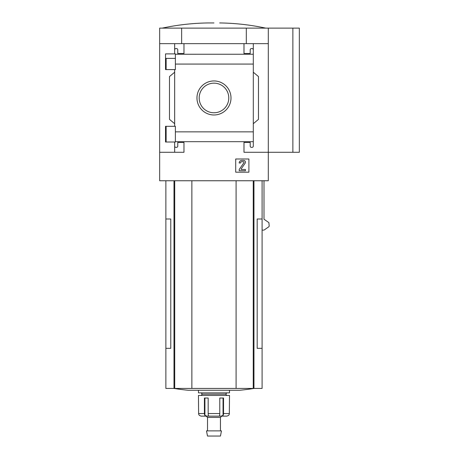 <?xml version="1.0" encoding="UTF-8"?>
<svg xmlns="http://www.w3.org/2000/svg" width="459" height="459" viewBox="0 0 459 459"><rect width="100%" height="100%" fill="white"/><g stroke="black" fill="none" stroke-linecap="round" stroke-linejoin="round"><path stroke-width="0.69" d="M175.384 58.391L165.533 58.391L165.533 69.59L165.533 53.887L175.384 53.887L175.384 69.59L165.533 69.59M165.533 126.317L175.384 126.317L175.384 142.015L165.533 142.015L165.533 126.317L165.533 137.539L166.124 137.539M174.661 142.015L174.661 146.077A1.291 1.291 0 0 0 175.958 147.373L176.474 147.373A1.291 1.291 0 0 0 177.765 146.077L177.765 142.456L183.973 142.456L183.973 152.285L159.657 152.285L159.657 28.125L299.343 28.125L299.343 152.285L292.876 152.285L292.876 28.125M159.657 152.285L159.657 180.743L268.303 180.743L268.303 152.285L243.987 152.285L243.987 142.456L250.195 142.456L250.195 146.077A1.291 1.291 0 0 0 251.486 147.373L252.002 147.373A1.291 1.291 0 0 0 253.299 146.077L253.299 141.676L175.384 141.676M196.963 97.968A17.017 17.017 0 0 1 222.489 83.228A17.017 17.017 0 0 1 222.489 112.702A17.017 17.017 0 0 1 196.963 97.968M253.299 146.077L253.299 131.859L175.384 131.859M253.299 131.859L253.299 64.071L175.384 64.071M174.661 69.59L174.661 126.317M174.661 146.077L174.661 152.285M253.299 64.071L253.299 49.853A1.291 1.291 0 0 0 252.002 48.556L251.486 48.556A1.291 1.291 0 0 0 250.195 49.853L250.195 53.474L243.987 53.474L243.987 43.645L159.657 43.645M248.898 158.986L235.708 158.986L235.708 172.177L248.898 172.177L248.898 158.986M292.876 152.285L268.303 152.285L268.303 43.645L253.299 43.645L253.299 54.248L175.384 54.254M183.973 43.645L183.973 53.474L177.765 53.474L177.765 49.853A1.291 1.291 0 0 0 176.474 48.556L175.958 48.556A1.291 1.291 0 0 0 174.661 49.853L174.661 53.887M174.661 43.645L174.661 49.853M268.303 43.645L268.303 28.125M253.299 49.853L253.299 43.645L243.987 43.645M253.299 72.229L258.469 76.567L258.469 119.363L253.299 123.7M174.661 123.7L169.486 119.363L169.486 76.567L174.661 72.229M165.865 180.743L165.865 219L170.777 219L170.777 348.335L165.865 348.335L165.865 388.429L262.095 388.429L262.095 219L257.183 219L257.183 348.335L262.095 348.335M262.095 230.12L264 230.12L268.876 226.729L269.209 226.092L268.876 222.621L264 219.23L264 180.743M181.644 43.645L181.644 28.125M246.311 43.645L246.311 28.125M165.865 219L165.865 348.335M191.873 180.743L191.873 388.429M236.087 180.743L236.087 388.429M173.863 388.429A258.675 258.675 0 0 0 188.144 390.265L239.816 390.265A258.675 258.675 0 0 0 254.097 388.429M199.177 97.968A14.803 14.803 0 0 1 221.381 85.144A14.803 14.803 0 0 1 221.381 110.785A14.803 14.803 0 0 1 199.177 97.968M241.79 160.409A2.588 2.588 0 0 0 239.202 162.997L240.493 162.997A1.291 1.291 0 0 1 241.79 161.7L243.39 161.7A0.648 0.648 0 0 1 243.924 162.721L239.202 169.463L239.202 170.754L245.41 170.754L245.41 169.463L241.273 169.463L241.067 169.055L245.123 163.261A1.813 1.813 0 0 0 243.643 160.409L241.79 160.409M213.98 22.95L208.283 22.95L213.98 22.95M206.217 416.129L207.514 417.426L220.446 417.426L221.737 416.129L226.895 416.129L228.559 415.412A2.588 2.559 90 0 0 229.351 413.548L229.5 395.44L198.46 395.44L198.609 413.548A2.588 2.559 -90 0 0 199.401 415.412A2.588 2.559 -90 0 1 198.609 413.548L204.427 413.548A2.588 1.595 90 0 0 204.915 415.412L204.915 398.028M226.78 416.129L221.031 416.129L223.045 415.412A2.588 1.595 -90 0 0 223.533 413.548L223.533 398.028L219.792 398.028L219.792 413.548A2.588 0.97 90 0 1 219.494 415.412L219.844 416.129L219.494 415.412M208.466 415.412L208.111 416.129L208.466 415.412A2.588 0.97 -90 0 1 208.168 413.548L208.168 398.028L204.427 398.028L204.427 413.548M199.401 415.412L201.065 416.129L206.929 416.129L204.915 415.412M221.031 416.129L206.929 416.129M229.5 390.265L229.5 392.852L198.46 392.852L198.46 390.265M226.912 392.852L225.621 394.143L202.339 394.143L201.048 392.852M213.98 430.875L206.493 430.875L207.514 436.05L220.446 436.05L221.468 430.875L213.98 430.875M173.995 180.743L173.995 388.429M174.713 180.743L174.713 388.429M253.248 180.743L253.248 388.429M253.965 180.743L253.965 388.429M219.792 413.548L208.168 413.548M229.351 413.548L223.533 413.548M223.045 415.412L223.045 398.028M166.124 58.391L166.124 69.59M166.124 126.317L166.124 142.015M262.095 180.743L262.095 219M162.245 28.125C177.421 24.866 192.769 23.145 208.283 22.95M265.715 28.125C250.539 24.866 235.192 23.145 219.672 22.95M202.339 394.143L201.048 395.44M225.621 394.143L226.912 395.44M207.514 417.426L207.514 430.875M220.446 417.426L220.446 430.875"/></g></svg>
